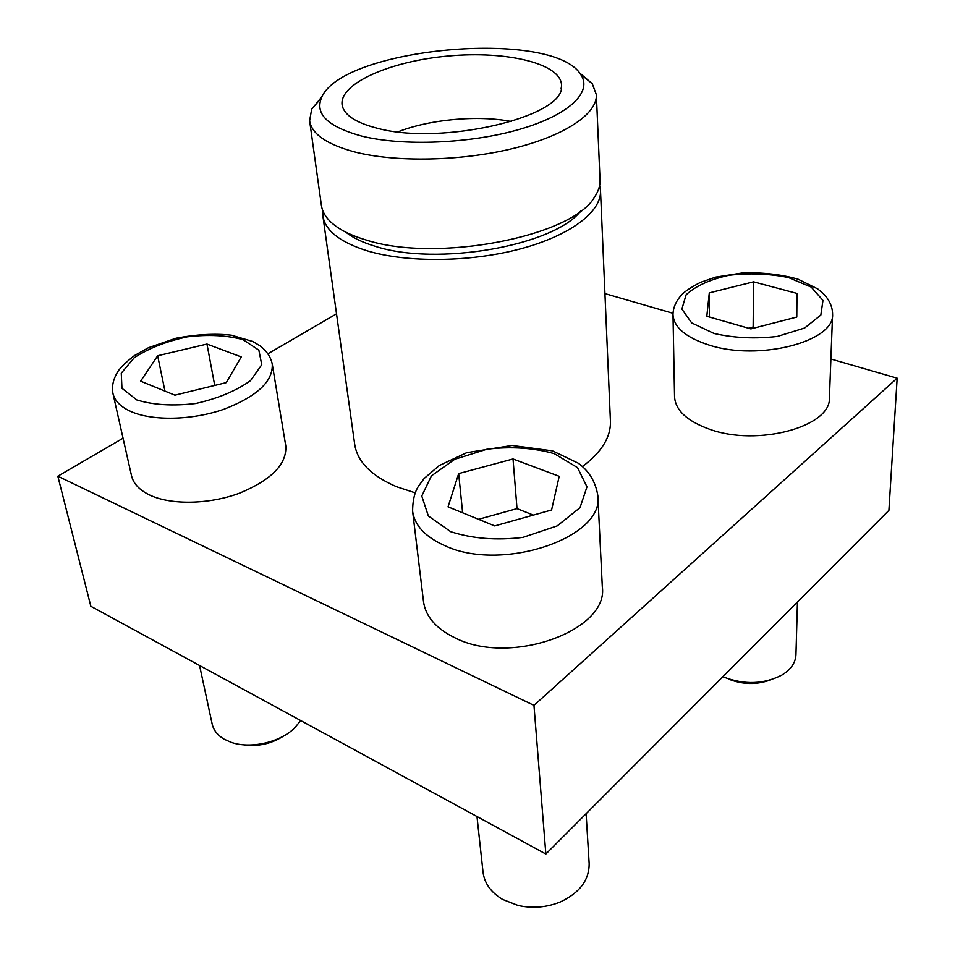 <?xml version="1.0" encoding="UTF-8"?>
<svg xmlns="http://www.w3.org/2000/svg" width="955" height="955" viewBox="0 0 955 955"><rect width="100%" height="100%" fill="white"/><g stroke="black" fill="none" stroke-linecap="round" stroke-linejoin="round"><path stroke-width="1.43" d="M597.842 495.717L602.307 586.74C609.039 630.527 510.006 666.447 454.795 637.749C436.005 628.509 425.584 616.5 423.531 601.71L412.62 511.331C412.679 495.406 416.786 489.067 418.577 486.047L424.187 478.443L439.276 465.527L466.72 452.67L512.023 445.46L552.527 450.867L578.229 463.175C589.104 471.03 595.634 481.881 597.842 495.717C604.694 537.534 501.697 572.737 444.684 545.603C425.285 536.877 414.601 525.453 412.62 511.331M599.644 185.425L600.504 190.714C601.614 211.64 570.481 235.587 520.165 248.945C469.92 262.315 406.687 262.876 366.911 250.735C339.825 242.081 325.154 230.489 322.886 215.985L354.711 444.421C357.373 461.743 371.328 475.841 396.552 486.716L415.174 492.84M582.455 466.529C601.626 452.169 610.949 437.032 610.424 421.143L600.504 190.714M123.052 438.202L57.837 476.199L533.964 705.375L897.163 378.18L830.886 358.996M673 313.3L604.933 293.603M336.518 313.825L267.997 353.756M272.247 364.07L285.772 445.901C286.966 464.106 271.554 479.864 239.514 493.174C209.169 504.467 171.243 505.219 149.828 495.096C139.502 490.13 133.402 483.684 131.527 475.745L112.965 393.52C111.58 386.715 113.156 379.469 117.692 371.77C120.473 367.472 126.06 362.076 134.452 355.582L148.467 347.716L176.054 338.213C196.67 334.357 215.15 333.355 231.516 335.217L252.705 341.472L260.106 345.853C266.803 351.106 270.85 357.17 272.247 364.07C273.237 381.308 257.122 396.373 223.912 409.253C192.456 420.212 153.337 421.203 131.468 411.748C120.915 407.105 114.743 401.028 112.965 393.52M832.581 314.374L829.418 397.793C831.304 426.706 757.59 446.773 709.72 429.296C687.134 421.167 675.412 410.328 674.552 396.791L672.989 314.625C673.072 307.82 675.901 301.291 681.452 295.011C684.58 291.597 690.883 287.395 700.373 282.405L715.677 277.117L743.778 272.736C764.263 272.497 782.384 274.658 798.153 279.242L817.802 288.959L824.213 294.474C829.788 300.73 832.581 307.355 832.581 314.374C834.658 341.699 758.58 361.3 709.207 345.101C685.917 337.581 673.836 327.41 672.989 314.625M361.515 136.04C327.935 126.752 314.625 113.955 321.584 97.649C341.783 47.619 551.513 28.531 580.413 74.084C593.127 91.238 570.254 114.433 520.785 128.997C471.495 143.608 403.058 146.509 361.515 136.04M579.375 72.747L592.267 83.706L596.362 94.724C597.412 113.657 565.109 135.777 512.931 148.514C460.835 161.264 395.394 162.481 354.484 151.893C326.658 144.312 311.7 133.963 309.623 120.819L311.652 109.24L322.36 96.145M377.368 128.268C356.776 123.016 345.113 115.698 342.403 106.315C336.757 84.565 389.091 61.192 448.277 56.011C507.427 50.424 563.128 63.961 561.492 86.38C564.847 116.713 441.95 145.984 377.368 128.268M397.984 131.85C429.762 119.315 477.93 114.934 511.438 121.524M322.886 215.985L322.778 210.625M580.855 210.792C554.819 245.614 436.626 266.66 375.017 246.223C362.578 242.463 352.849 237.783 345.829 232.184M596.362 94.724L600.038 180.089C600.277 185.58 598.475 191.179 594.643 196.873C573.072 236.482 436.053 263.258 365.538 239.812C349.244 234.894 337.306 228.615 329.75 220.987C324.951 216.069 322.169 210.888 321.417 205.444L309.623 120.819M57.837 476.199L90.844 606.294L545.854 854.033L888.902 510.388L897.163 378.18M533.964 705.375L545.854 854.033M284.196 735.672C271.614 743.85 257.981 746.882 243.274 744.793M300.73 720.571L294.57 727.997C279.922 742.536 249.924 749.281 230.776 742.178L224.198 739.206C217.585 735.302 213.586 730.277 212.189 724.105L199.571 665.492M226.263 382.621L241.257 356.943L206.972 344.063L157.671 355.761L140.624 381.164L174.896 395.167L226.263 382.621M586.107 813.696L589.151 863.475C589.307 880.044 579.685 892.877 560.287 901.974C546.547 907.513 532.436 908.671 517.956 905.436L502.605 899.431C490.989 892.436 484.46 883.351 483.039 872.178L476.987 816.537M551.584 509.994L559.212 476.306L513.026 458.973L458.663 473.608L448.038 506.83L494.726 525.918L551.584 509.994M770.709 679.865C756.814 684.938 742.787 684.687 728.653 679.136M797.449 601.996L795.945 654.772C795.551 662.782 790.847 669.551 781.847 675.078C763.94 684.246 744.709 684.962 724.141 677.238L722.887 676.677M796.768 317.072L796.983 293.424L753.579 281.832L709.29 292.875L706.807 316.272L750.869 328.902L796.768 317.072M796.386 317.167L796.983 293.424M755.512 327.696L753.137 327.016L753.579 281.832M709.434 317.024L709.29 292.875M753.137 327.016L748.493 328.222M533.344 515.103L517.013 508.621L513.026 458.973M462.638 512.799L458.663 473.608M517.013 508.621L478.562 519.305M214.732 385.438L206.972 344.063M164.964 391.108L157.671 355.761M136.78 399.918L121.954 388.279L121.273 373.178L134.261 357.719C148.873 348.229 166.6 341.257 187.443 336.805C208.465 334.346 226.98 335.3 243.012 339.646L258.853 350.151L261.754 364.714L250.556 380.603C236.267 390.846 217.931 398.498 195.56 403.535C172.819 406.209 153.23 405.004 136.78 399.918M450.665 531.672L428.353 515.987L421.776 496.003L431.421 475.853L454.687 459.319L486.859 449.232C510.961 446.307 533.451 447.788 554.33 453.673L577.536 467.64L586.979 486.823L580.019 507.666L557.243 525.871L522.982 537.367C496.576 540.59 472.474 538.692 450.665 531.672M714.077 333.486L691.671 322.909L681.882 309.062L686.096 294.809C695.61 286.011 709.875 279.505 728.892 275.291C749.293 272.903 769.133 273.655 788.424 277.547L811.201 287.097L822.959 300.431L820.823 315.066L804.635 328.019L777.37 336.435C755.333 339.025 734.228 338.034 714.077 333.486M321.584 97.649L311.652 109.24M580.413 74.084L592.267 83.706M561.098 88.779L561.492 86.38M343.227 108.595L342.403 106.315"/></g></svg>

